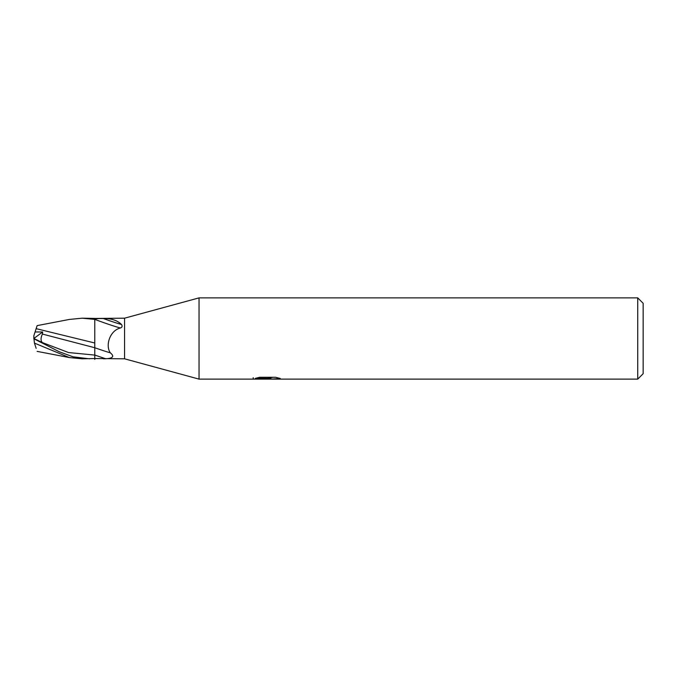 <?xml version="1.0" encoding="UTF-8"?>
<svg xmlns="http://www.w3.org/2000/svg" width="677" height="677" viewBox="0 0 677 677"><rect width="100%" height="100%" fill="white"/><g stroke="black" fill="none" stroke-linecap="round" stroke-linejoin="round"><path stroke-width="1.02" d="M637.734 379.12L637.734 297.88L643.15 303.296L643.15 373.704L637.734 379.12L199.038 379.12L124.568 358.81L94.78 358.548L94.78 355.036A30.516 1.396 -160.4 0 0 105.781 358.759L103.463 358.81M124.568 358.81L124.568 318.19L199.038 297.88L637.734 297.88M33.85 338.475L42.321 342.554C40.612 340.743 40.637 337.908 42.406 334.066L94.78 347.733L94.78 318.452L124.568 318.19M94.78 319.222C96.269 318.664 99.121 318.444 103.344 318.554C111.155 318.317 117.214 320.306 121.513 324.503C122.554 326.187 122.182 327.346 120.388 327.973C109.699 330.664 105.206 345.668 110.334 352.835C114.582 356.33 113.067 358.311 105.781 358.759M199.038 379.12L199.038 297.88M255.381 378.35L259.604 377.284L275.624 377.284L280.278 378.477L270.995 379.12L252.927 379.12L268.363 378.35L255.373 378.35M264.699 379.12L262.016 378.722M270.885 378.477L266.772 379.12M270.885 379.095L270.885 377.741L272.907 377.284M268.363 377.284L268.363 378.35M253.198 377.681L253.198 379.035M94.78 344.838L94.78 347.733A22.104 1.007 -160.4 0 0 110.334 352.835M103.344 318.554A22.028 1.007 -160.4 0 0 121.513 324.503M94.78 319.375A20.97 0.956 -160.4 0 0 120.388 327.973M94.78 342.994L36.152 328.658L37.133 325.62L69.392 319.434L82.154 318.19L94.78 318.418M82.154 318.19L94.78 319.4L94.78 326.009M94.78 358.548L82.154 358.81L69.376 357.558L34.451 343.104L33.85 337.789M89.542 358.81L73.124 356.838L59.246 351.761L33.85 338.754M37.133 325.62L35.077 331.958L42.668 331.975L42.406 334.066M94.78 347.733L94.78 359.394M34.992 332.204L36.211 328.455M36.152 348.342L34.451 343.104M33.85 338.525L33.85 335.733L35.077 331.958M33.867 338.483L42.668 331.975M42.321 342.554L68.555 352.548L94.78 355.087M33.85 338.695L38.877 341.03M268.363 377.766L270.885 377.766M37.133 351.38L69.376 357.558"/></g></svg>
